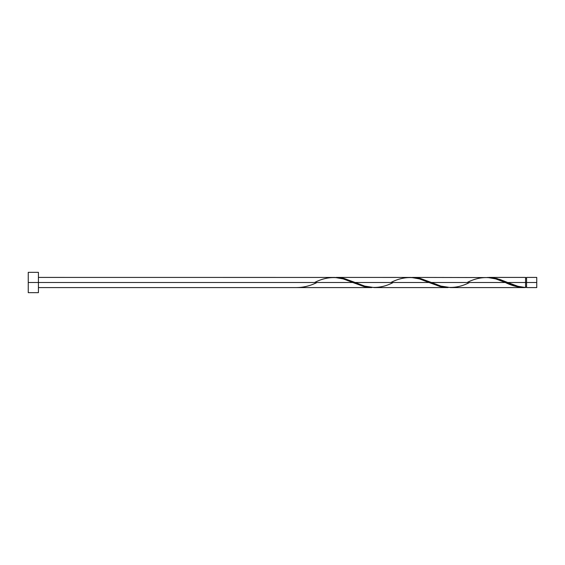 <?xml version="1.0" encoding="UTF-8"?>
<svg xmlns="http://www.w3.org/2000/svg" width="565" height="565" viewBox="0 0 565 565"><rect width="100%" height="100%" fill="white"/><g stroke="black" fill="none" stroke-linecap="round" stroke-linejoin="round"><path stroke-width="0.85" d="M536.75 287.585L536.75 277.415L536.75 282.5L526.58 282.5L526.58 277.415L526.58 287.585L536.75 287.585L536.75 282.5L507.716 282.5L517.907 286.286L525.563 287.557L525.563 277.415L525.563 282.5L526.58 282.5L526.58 287.585M28.25 292.67L28.25 272.33L28.25 292.67L38.42 292.67L38.42 282.5L28.25 282.5L352.722 282.5L38.42 282.5L38.42 272.33L38.42 292.67M38.42 287.585L371.805 287.585L363.634 286.476L343.202 278.905L334.854 277.436L38.42 277.415M314.585 282.5C327.312 275.939 340.024 275.939 352.722 282.5L364.538 286.702L371.805 287.585M450.496 287.585L524.348 287.585L515.428 286.271L505.272 282.5L431.441 282.5L440.961 286.095L450.496 287.585M411.172 277.436L420.53 278.524L431.441 282.5L505.272 282.5C512.045 285.826 518.804 287.514 525.563 287.557L524.348 287.585M374.221 287.585L448.08 287.585L439.909 286.476L428.997 282.5L355.166 282.5L364.686 286.095L374.221 287.585M334.897 277.436L344.255 278.524L355.166 282.5L428.997 282.5L440.813 286.702L448.08 287.585M487.447 277.436L496.805 278.524L507.716 282.5L525.563 282.5L525.563 287.557C519.609 287.041 513.656 285.353 507.716 282.5L500.138 279.534L491.663 277.57L412.358 277.415M467.135 282.5C479.862 275.939 492.574 275.939 505.272 282.5L495.752 278.905L487.404 277.436M336.083 277.415L411.129 277.436L419.477 278.905L428.997 282.5C416.299 275.939 403.587 275.939 390.86 282.5M296.738 287.557L296.738 287.557C303.497 287.514 310.256 285.826 317.029 282.5M505.272 282.5L505.887 282.754M469.579 282.5C456.852 289.061 444.139 289.061 431.441 282.5L419.625 278.298L411.151 277.443M393.304 282.5C380.577 289.061 367.864 289.061 355.166 282.5L343.351 278.298L334.876 277.443M525.563 287.077L526.58 287.077M488.633 277.415L525.563 277.415M28.25 272.33L38.42 272.33M525.563 277.923L526.58 277.923M526.58 277.415L536.75 277.415"/></g></svg>
